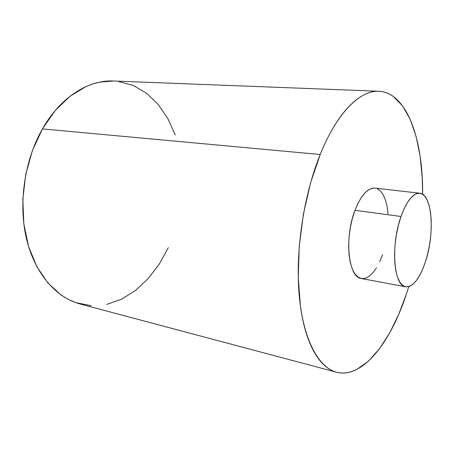 <?xml version="1.0" encoding="UTF-8"?>
<svg xmlns="http://www.w3.org/2000/svg" width="454" height="454" viewBox="0 0 454 454"><rect width="100%" height="100%" fill="white"/><g stroke="black" fill="none" stroke-linecap="round" stroke-linejoin="round"><path stroke-width="0.68" d="M378.846 91.248L113.455 80.994C88.7 79.711 60.547 96.952 42.426 128.919L320.195 154.502C337.055 112.496 360.328 90.068 378.846 91.248C407.21 92.571 423.236 140.4 422.623 194.272L422.237 177.696L420.12 156.17L416.142 136.586L410.303 119.612L402.641 105.975L393.277 96.407C389.878 93.961 386.252 92.378 382.399 91.64C378.54 90.913 374.51 91.141 370.316 92.321C366.117 93.507 361.827 95.709 357.451 98.927C353.076 102.15 348.712 106.401 344.365 111.667C340.012 116.95 335.79 123.193 331.704 130.394C327.612 137.607 323.776 145.643 320.195 154.502L310.553 182.905L303.414 214.112L299.237 246.318L298.25 277.632L300.435 306.28C301.683 315.241 303.38 323.407 305.536 330.784C307.693 338.151 310.218 344.586 313.118 350.096C316.012 355.596 319.185 360.101 322.624 363.62C326.068 367.127 329.683 369.647 333.469 371.179C337.26 372.706 341.124 373.301 345.074 372.967C349.024 372.62 352.968 371.434 356.912 369.397L368.54 361.061L379.589 348.61L389.765 332.731L398.839 314.083L406.631 293.307C391.002 341.771 362.82 379.016 336.567 372.223C318.765 367.626 303.448 340.211 299.282 296.246C295.14 252.356 303.493 195.651 320.195 154.502L42.426 128.919C24.454 160.279 18.154 203.574 26.451 238.594C34.799 273.654 56.182 297.676 79.91 303.919L336.352 372.166M419.672 193.205L374.987 188.092C367.689 187.769 361.009 195.18 354.96 210.327C344.053 238.049 348.411 277.791 361.378 278.529L358.019 277.071L354.886 273.841L352.27 268.955L350.295 262.577L349.064 254.944L348.632 246.363L349.041 237.209L350.278 227.88L352.276 218.783L354.96 210.327L401.013 216.49L354.96 210.327L358.195 202.87L361.832 196.724L365.714 192.116L369.675 189.204L373.551 188.064L375.072 188.104M425.455 261.759C419.706 278.688 413.106 287.036 405.666 286.809C393.811 286.361 390.508 245.353 401.013 216.49L398.408 225.28L396.404 234.718L395.105 244.388L394.566 253.865L394.81 262.718L395.803 270.584L397.5 277.127L399.804 282.116L402.619 285.379L405.802 286.832L409.23 286.48L412.765 284.386L416.273 280.674L419.632 275.516L422.725 269.131L425.455 261.759L427.736 253.655L429.495 245.098L430.681 236.369L431.249 227.76L431.181 219.549L430.471 212.024L429.126 205.446L427.186 200.072L424.706 196.128L421.755 193.79L418.44 193.2L414.877 194.437L411.199 197.501L407.561 202.319L404.111 208.732L401.013 216.49C406.841 200.736 413.083 192.978 419.751 193.211C432.339 193.972 435 233.742 425.455 261.759M406.631 293.307L408.725 286.644L406.631 293.307M382.569 254.666L379.714 261.765M376.451 267.894L372.87 272.826L369.102 276.344L365.271 278.296L361.532 278.557M377.195 188.682L380.469 190.986L383.267 194.851L385.497 200.095L387.103 206.491L388.028 213.806M168.366 247.612L159.292 264.052L148.31 278.472L135.661 290.35L121.649 299.169L106.662 304.435M91.18 305.707L75.778 302.648L68.31 299.43L61.108 295.066L47.88 282.967L36.819 266.634L28.613 246.636L23.824 223.839L22.814 199.357L25.719 174.495L32.387 150.592L42.426 128.919L55.206 110.555L69.984 96.288L85.931 86.606L92.928 83.905L99.92 82.083L113.772 81.005M118.222 81.38L133.215 85.437L146.733 93.382L158.406 104.681L167.957 118.755L175.221 135.014M361.378 278.529L405.666 286.809"/></g></svg>
